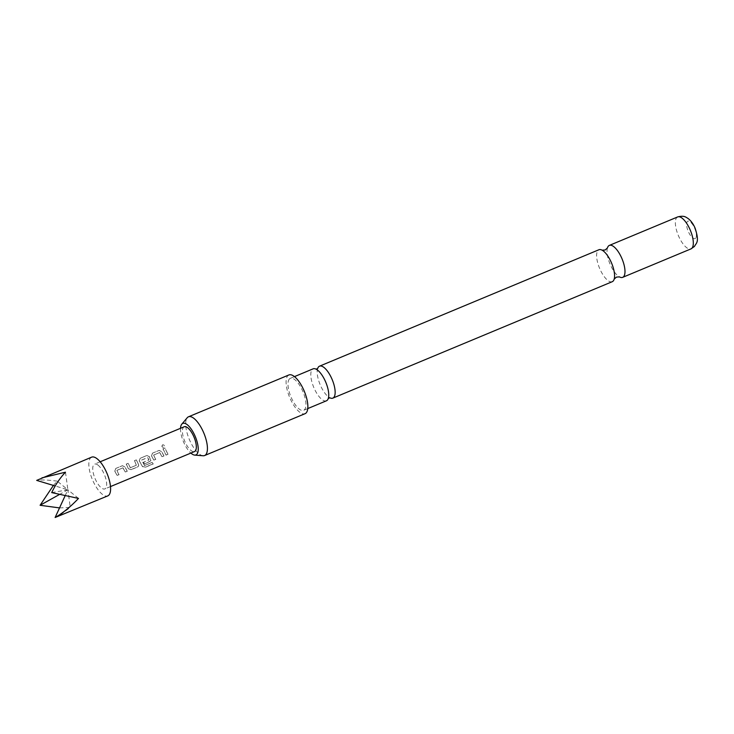 <?xml version="1.0" encoding="UTF-8"?>
<svg xmlns="http://www.w3.org/2000/svg" width="734" height="734" viewBox="0 0 734 734"><rect width="100%" height="100%" fill="white"/><g stroke="black" fill="none" stroke-linecap="round" stroke-linejoin="round"><path stroke-width="0.55" stroke-dasharray="3.67 2.75" d="M162.728 444.758C161.462 446.208 161.709 447.043 163.462 447.281C164.664 445.813 164.425 444.969 162.728 444.758L162.829 444.804C161.553 446.235 161.792 447.07 163.554 447.281C164.765 445.832 164.517 444.997 162.829 444.804M163.003 447.345L163.554 447.281L163.003 447.355M326.428 400.801A17.313 6.533 67.4 0 1 314.978 390.048A17.313 6.533 67.4 0 1 312.179 369.514A17.313 6.533 67.4 0 1 313.115 368.844M612.248 281.7A17.313 6.533 67.4 0 1 600.797 270.947A17.313 6.533 67.4 0 1 597.99 250.413A17.313 6.533 67.4 0 1 598.935 249.743M91.64 457.154A20.983 7.927 -112.6 0 0 90.3 473.595A20.983 7.927 -112.6 0 0 102.109 494.12A20.983 7.927 -112.6 0 0 107.779 495.89M59.537 507.91L70.271 507.387L58.096 516.598M59.16 494.652L67.877 489.789L57.252 481.155L53.417 485.431M57.252 481.155C48.114 479.917 41.269 479.66 36.7 480.394M180.536 428.298A17.066 6.441 -112.6 0 0 190.868 453.08M203.079 455.759A20.983 7.927 67.4 0 1 189.308 439.391A20.983 7.927 67.4 0 1 187.133 417.857M288.902 374.955A20.983 7.927 -112.6 0 0 287.765 375.771A20.983 7.927 -112.6 0 0 290.38 399.03A20.983 7.927 -112.6 0 0 305.041 413.692M317.703 368.395A17.313 6.533 -112.6 0 0 317.611 368.67A17.313 6.533 -112.6 0 0 321.382 387.378A17.313 6.533 -112.6 0 0 329.722 397.727A17.313 6.533 -112.6 0 0 329.979 397.856M607.413 247.991A17.313 6.533 -112.6 0 0 607.403 248.037A17.313 6.533 -112.6 0 0 611.211 266.607A17.313 6.533 -112.6 0 0 619.423 276.883A17.313 6.533 -112.6 0 0 619.459 276.901M695.639 238.266A9.441 3.569 67.4 0 1 688.887 232.77A9.441 3.569 67.4 0 1 687.354 221.567A9.441 3.569 67.4 0 1 694.116 227.072A9.441 3.569 67.4 0 1 695.639 238.266M289.37 379.019A17.313 6.533 -112.6 0 0 291.536 398.204A17.313 6.533 -112.6 0 0 303.628 410.297A17.313 6.533 -112.6 0 0 304.573 409.627A17.313 6.533 -112.6 0 0 302.408 390.433A17.313 6.533 -112.6 0 0 290.315 378.34A17.313 6.533 -112.6 0 0 289.37 379.019M124.853 466.897L122.321 465.723L115.724 468.466L114.752 471.109L117.119 475.513L119 474.724L116.825 470.402L122.908 467.87L125.33 472.09L127.211 471.301L124.927 466.852L122.44 465.705L115.724 468.466M137.698 466.934L138.634 465.962L138.451 464.521L136.313 459.888L134.432 460.677L136.368 465.237L130.285 467.769L128.092 463.319L126.211 464.099L128.34 468.732L131.102 469.677L137.698 466.934L138.671 465.851L138.451 464.521M138.497 464.438L136.396 459.879L134.515 460.668L136.368 465.237L130.285 467.769M144.653 465.631L141.506 460.117L147.782 457.667L148.819 460.044L143.46 462.282L144.534 464.081L150.874 460.86L149.332 456.695L146.8 455.52L140.212 458.273L139.231 460.906L142.515 466.65L145.341 467.255L153.25 463.952L152.103 462.521L144.451 465.576M144.47 465.448L141.57 460.071L147.662 457.539L148.919 459.787L143.46 462.282M161.572 451.594L159.039 450.419L152.452 453.172L151.47 455.805L153.828 460.209L155.709 459.429L153.534 455.098L159.627 452.566L162.049 456.787L163.93 455.998L161.645 451.548L159.177 450.401L152.452 453.172M164.811 448.015L162.93 448.795L166.058 455.117L167.939 454.337L164.884 448.006L162.93 448.795M184.206 426.766A13.432 5.074 -112.6 0 0 183.353 437.281A13.432 5.074 -112.6 0 0 190.913 450.419A13.432 5.074 -112.6 0 0 194.538 451.557M98.172 465.255A13.432 5.074 -112.6 0 0 94.539 464.127A13.432 5.074 -112.6 0 0 93.686 474.65A13.432 5.074 -112.6 0 0 101.246 487.789A13.432 5.074 -112.6 0 0 104.87 488.917A13.432 5.074 -112.6 0 0 105.724 478.403A13.432 5.074 -112.6 0 0 98.172 465.255M78.492 498.423L67.877 489.789L70.271 507.387M51.719 492.606L67.877 489.789L65.005 496.01M65.473 472.191L67.877 489.789L55.197 485.972M163.012 448.786L166.095 455.007L167.939 454.337M167.976 454.227L164.884 448.006M152.525 453.153L151.534 455.759L153.856 460.099L155.736 459.319L153.608 455.062L159.691 452.52L162.076 456.676L163.93 455.998M163.957 455.887L161.645 451.548M143.515 462.2L144.57 463.971L150.91 460.75L149.406 456.649L146.883 455.511L140.286 458.255L139.295 460.86L142.524 466.521L145.341 467.099L153.25 463.805L152.103 462.521M152.121 462.392L144.671 465.494M130.331 467.686L128.175 463.31L126.294 464.09L128.395 468.65L131.102 469.677M131.138 469.567L137.726 466.824M115.807 468.457L114.825 471.063L117.146 475.403L119.027 474.614L116.889 470.356L122.973 467.824L125.358 471.971L127.211 471.301M127.248 471.191L124.927 466.852M677.684 216.925A17.313 6.533 -112.6 0 0 676.739 217.594A17.313 6.533 -112.6 0 0 678.904 236.788A17.313 6.533 -112.6 0 0 690.997 248.881M307.766 408.581L303.628 410.297M100.163 461.787L94.539 464.127M110.495 486.578L104.87 488.917M294.444 376.625L290.315 378.34"/><path stroke-width="1.1" d="M294.444 376.625L313.115 368.844A17.313 6.533 67.4 0 1 316.226 369.248A17.313 6.533 67.4 0 1 324.566 379.588A17.313 6.533 67.4 0 1 328.337 398.305A17.313 6.533 67.4 0 1 327.373 400.131A17.313 6.533 67.4 0 1 326.428 400.801L307.766 408.581M319.519 366.174L598.935 249.743A17.313 6.533 67.4 0 1 602.183 250.221A17.313 6.533 67.4 0 1 610.385 260.487A17.313 6.533 67.4 0 1 614.202 279.058A17.313 6.533 67.4 0 1 613.193 281.021A17.313 6.533 67.4 0 1 612.248 281.7L332.832 398.131A17.313 6.533 -112.6 0 0 333.777 397.461A17.313 6.533 -112.6 0 0 330.97 376.927A17.313 6.533 -112.6 0 0 319.519 366.174A17.313 6.533 -112.6 0 0 318.574 366.844A17.313 6.533 -112.6 0 0 317.703 368.395M65.005 496.01L55.123 517.498L107.779 495.89A20.983 7.927 -112.6 0 0 109.118 479.458A20.983 7.927 -112.6 0 0 97.31 458.924A20.983 7.927 -112.6 0 0 91.64 457.154L36.7 480.394L55.197 485.972M53.417 485.431L40.095 505.276L59.537 507.91M55.123 517.498C62.794 513.121 70.583 506.763 78.492 498.423L51.719 492.606C55.289 484.99 59.876 478.183 65.473 472.191L41.948 477.862M190.868 453.08A17.066 6.441 -112.6 0 0 194.684 455.098A17.066 6.441 -112.6 0 0 196.868 454.254A17.066 6.441 -112.6 0 0 194.106 434.005A17.066 6.441 -112.6 0 0 181.885 424.068A17.066 6.441 -112.6 0 0 181.793 424.16A17.066 6.441 -112.6 0 0 180.536 428.298M187.133 417.857A20.983 7.927 67.4 0 1 187.234 417.738A20.983 7.927 67.4 0 1 187.335 417.618A20.983 7.927 67.4 0 1 188.473 416.802A20.983 7.927 67.4 0 1 203.135 431.464A20.983 7.927 67.4 0 1 205.759 454.722A20.983 7.927 67.4 0 1 204.621 455.539A20.983 7.927 67.4 0 1 203.079 455.759L194.684 455.098M204.621 455.539L305.041 413.692A20.983 7.927 -112.6 0 0 306.179 412.875A20.983 7.927 -112.6 0 0 303.564 389.607A20.983 7.927 -112.6 0 0 288.902 374.955L188.473 416.802M619.459 276.901A17.313 6.533 -112.6 0 0 622.671 277.351A17.313 6.533 -112.6 0 0 623.606 276.681A17.313 6.533 -112.6 0 0 620.808 256.148A17.313 6.533 -112.6 0 0 609.348 245.404A17.313 6.533 -112.6 0 0 608.413 246.073A17.313 6.533 -112.6 0 0 607.413 247.991L605.146 249.991L602.128 250.184M329.979 397.856A17.313 6.533 -112.6 0 0 332.832 398.131M110.495 486.578L194.538 451.557A13.432 5.074 -112.6 0 0 195.391 441.033A13.432 5.074 -112.6 0 0 187.84 427.894A13.432 5.074 -112.6 0 0 184.206 426.766L100.163 461.787M40.095 505.276L59.16 494.652M677.684 216.925C684.409 215.181 686.015 217.383 687.758 218.264C690.832 220.521 693.3 223.852 695.144 228.274C699.649 242.367 696.401 242.624 694.437 246.459L690.997 248.881A17.313 6.533 -112.6 0 0 691.933 248.211A17.313 6.533 -112.6 0 0 689.776 229.017A17.313 6.533 -112.6 0 0 677.684 216.925L609.348 245.404M328.217 398.626L329.722 397.727M614.184 279.113L616.45 277.103L619.423 276.883M315.914 369.11L317.611 368.67M181.793 424.16L187.234 417.738M690.997 248.881L622.671 277.351"/></g></svg>
